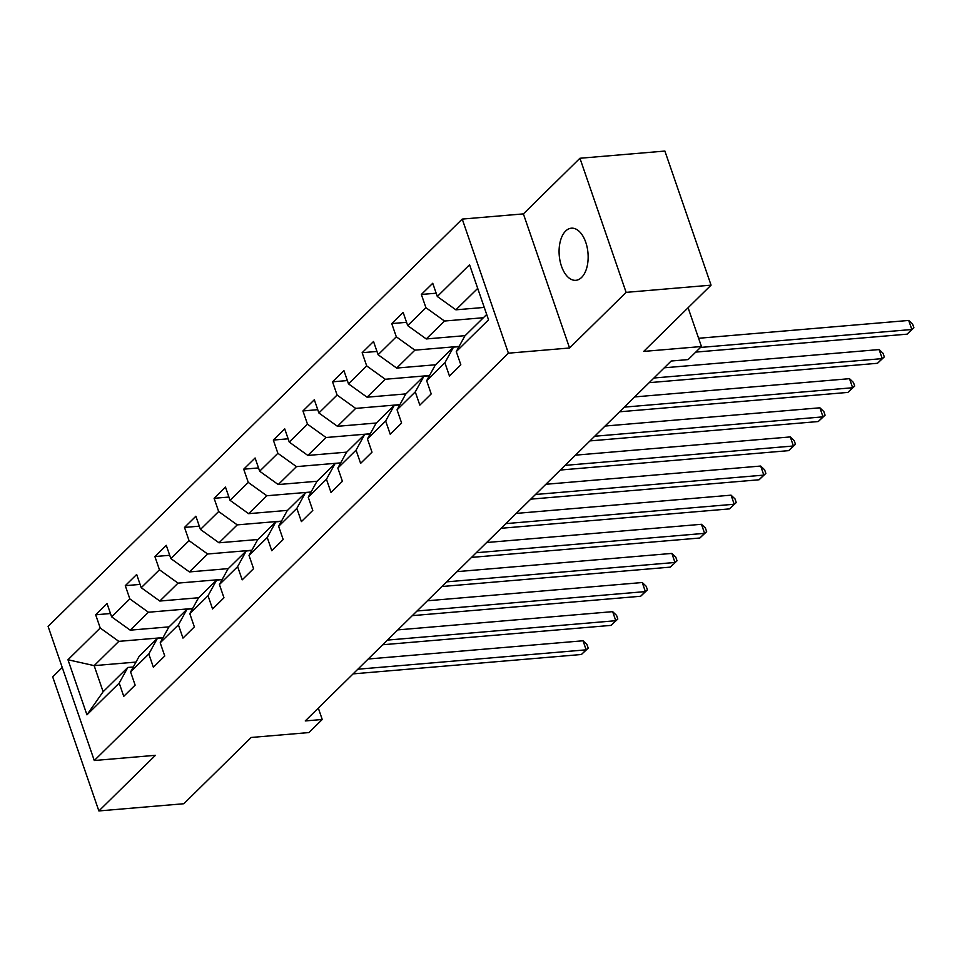 <?xml version="1.0" encoding="UTF-8"?>
<svg xmlns="http://www.w3.org/2000/svg" width="962" height="962" viewBox="0 0 962 962"><rect width="100%" height="100%" fill="white"/><g stroke="black" fill="none" stroke-linecap="round" stroke-linejoin="round"><path stroke-width="1.44" d="M581.601 277.441A26.154 14.418 -94.9 0 0 587.181 247.511A26.154 14.418 -94.9 0 0 571.404 228.186A26.154 14.418 -94.9 0 0 565.632 231.048A26.154 14.418 -94.9 0 0 560.052 260.991A26.154 14.418 -94.9 0 0 575.829 280.315A26.154 14.418 -94.9 0 0 581.601 277.441M62.241 667.46L52.694 676.851L98.87 810.942L183.814 803.739L251.19 737.469L308.958 732.563L322.234 719.492L318.314 708.092M462.229 219.083L48.1 626.406L94.276 760.509L508.405 353.186L462.229 219.083L523.388 213.889L569.564 347.991L626.118 292.364L579.942 158.261L523.388 213.889M579.942 158.261L664.886 151.058L711.062 285.149L643.686 351.419L701.442 346.524L688.095 307.744M626.118 292.364L711.062 285.149M135.991 662.072L94.144 665.632L103.126 691.726L127.802 667.46L119.204 683.104L123.749 696.344L135.137 685.136L130.591 671.909L148.809 653.992L153.367 667.219L164.755 656.012L160.197 642.784L178.415 624.867L182.972 638.095L194.36 626.899L189.803 613.672L208.02 595.743L212.578 608.97L223.966 597.775L219.408 584.547L237.626 566.63L242.183 579.858L253.571 568.65L249.014 555.423L267.244 537.505L271.789 550.733L283.177 539.526L278.631 526.298L296.849 508.381L301.407 521.608L312.794 510.413L308.237 497.186L326.455 479.256L331.012 492.484L342.4 481.289L337.842 468.061L356.06 450.144L360.618 463.371L372.005 452.164L367.448 438.937L385.666 421.019L390.223 434.247L401.611 423.052L397.053 409.824L415.283 391.895L419.829 405.122L431.216 393.927L426.671 380.699L444.889 362.782L449.446 376.01L460.834 364.802L456.277 351.575L488.54 319.841L469.564 264.754L437.301 296.488L432.744 283.261L421.356 294.456L436.171 293.206M119.204 683.104L86.941 714.838L67.965 659.752L100.228 628.018L95.671 614.79L110.486 613.528M421.356 294.456L425.913 307.684L407.696 325.613L403.138 312.373L391.75 323.581L396.308 336.808L378.09 354.725L373.533 341.498L362.145 352.705L366.702 365.933L348.484 383.85L343.927 370.623L332.539 381.818L337.097 395.045L318.879 412.975L314.321 399.747L302.934 410.942L307.491 424.17L289.261 442.087L284.716 428.86L273.328 440.067L277.874 453.294L259.656 471.212L255.098 457.984L243.711 469.179L248.268 482.419L230.05 500.336L225.493 487.109L214.105 498.304L218.663 511.531L200.445 529.461L195.887 516.221L184.5 527.429L189.057 540.656L170.839 558.573L166.282 545.346L154.894 556.553L159.451 569.781L141.222 587.698L136.676 574.47L125.288 585.666L129.834 598.893L111.616 616.822L107.059 603.595L95.671 614.79M701.442 346.524L688.155 359.584L671.175 361.027L305.255 720.935L322.234 719.492M130.591 671.909L139.189 656.252L157.407 638.335L162.891 637.866M169.071 626.863L130.207 630.158L148.425 612.241L192.653 608.489M157.407 638.335L148.809 653.992M111.616 616.822L130.207 630.158M129.834 598.893L148.425 612.241M160.197 642.784L168.795 627.14L187.013 609.211L192.508 608.754M198.677 597.739L159.812 601.046L178.03 583.116L222.258 579.365M187.013 609.211L178.415 624.867M141.222 587.698L159.812 601.046M159.451 569.781L178.03 583.116M189.803 613.672L198.4 598.015L216.618 580.098L222.114 579.629M228.283 568.614L189.418 571.921L207.636 554.004L251.864 550.24M216.618 580.098L208.02 595.743M170.839 558.573L189.418 571.921M189.057 540.656L207.636 554.004M219.408 584.547L228.006 568.891L246.224 550.973L251.719 550.505M257.9 539.502L219.023 542.796L237.241 524.879L281.469 521.127M246.224 550.973L237.626 566.63M200.445 529.461L219.023 542.796M218.663 511.531L237.241 524.879M249.014 555.423L257.612 539.778L275.841 521.849L281.325 521.392M287.506 510.377L248.629 513.672L266.847 495.755L311.075 492.003M275.841 521.849L267.244 537.505M230.05 500.336L248.629 513.672M248.268 482.419L266.847 495.755M278.631 526.298L287.229 510.654L305.447 492.736L310.93 492.267M317.111 481.253L278.234 484.559L296.464 466.63L340.692 462.878M305.447 492.736L296.849 508.381M259.656 471.212L278.234 484.559M277.874 453.294L296.464 466.63M308.237 497.186L316.835 481.529L335.053 463.612L340.548 463.143M346.717 452.14L307.852 455.435L326.07 437.518L370.298 433.766M335.053 463.612L326.455 479.256M289.261 442.087L307.852 455.435M307.491 424.17L326.07 437.518M337.842 468.061L346.44 452.405L364.658 434.487L370.154 434.018M376.322 423.015L337.458 426.31L355.675 408.393L399.903 404.641M364.658 434.487L356.06 450.144M318.879 412.975L337.458 426.31M337.097 395.045L355.675 408.393M367.448 438.937L376.046 423.292L394.264 405.363L399.759 404.906M405.94 393.891L367.063 397.198L385.281 379.268L429.509 375.517M394.264 405.363L385.666 421.019M348.484 383.85L367.063 397.198M366.702 365.933L385.281 379.268M397.053 409.824L405.651 394.167L423.881 376.25L429.365 375.781M435.545 364.766L396.669 368.073L414.887 350.156L459.114 346.392M423.881 376.25L415.283 391.895M378.09 354.725L396.669 368.073M396.308 336.808L414.887 350.156M426.671 380.699L435.269 365.043L453.487 347.126L458.97 346.657M465.151 335.654L426.274 338.949L444.504 321.031L483.369 317.725M453.487 347.126L444.889 362.782M407.696 325.613L426.274 338.949M425.913 307.684L444.504 321.031M456.277 351.575L464.874 335.93L486.688 314.466M484.259 307.419L455.892 309.824L477.705 288.372M437.301 296.488L455.892 309.824M569.564 347.991L508.405 353.186M98.87 810.942L155.435 755.314L94.276 760.509M127.802 667.46L133.285 666.991M163.035 637.614L118.819 641.365L94.144 665.632L67.965 659.752M103.126 691.726L86.941 714.838M100.228 628.018L118.819 641.365M391.75 323.581L406.565 322.318M362.145 352.705L376.96 351.443M332.539 381.818L347.354 380.567M302.934 410.942L317.737 409.68M273.328 440.067L288.131 438.804M243.711 469.179L258.525 467.929M214.105 498.304L228.92 497.053M184.5 527.429L199.314 526.166M154.894 556.553L169.697 555.29M125.288 585.666L140.091 584.415M700.504 347.438L911.844 329.497L907.094 334.163L695.766 352.104M698.604 338.275L908.717 320.442L911.844 329.497L913.9 327.801L907.094 334.163M908.717 320.442L912.649 324.182L913.9 327.801M653.907 378.006L882.238 358.622L877.488 363.287L649.17 382.672M664.285 367.797L879.112 349.567L882.238 358.622L884.294 356.926L877.488 363.287M879.112 349.567L883.044 353.307L884.294 356.926M624.302 407.13L852.633 387.746L847.883 392.412L619.564 411.796M634.679 396.921L849.506 378.679L852.633 387.746L854.689 386.051L847.883 392.412M849.506 378.679L853.438 382.431L854.689 386.051M594.696 436.243L823.015 416.859L818.277 421.536L589.947 440.909M605.074 426.046L819.901 407.804L823.015 416.859L825.071 415.175L818.277 421.536M819.901 407.804L823.833 411.544L825.071 415.175M565.091 465.367L793.409 445.983L788.672 450.649L560.341 470.033M575.468 455.158L790.295 436.928L793.409 445.983L795.466 444.288L788.672 450.649M790.295 436.928L794.215 440.668L795.466 444.288M535.485 494.492L763.804 475.108L759.054 479.773L530.735 499.158M545.863 484.283L760.689 466.041L763.804 475.108L765.86 473.412L759.054 479.773M760.689 466.041L764.61 469.793L765.86 473.412M505.868 523.617L734.198 504.232L729.449 508.898L501.13 528.282M516.245 513.407L731.072 495.165L734.198 504.232L736.255 502.537L729.449 508.898M731.072 495.165L735.004 498.905L736.255 502.537M476.262 552.729L704.593 533.345L699.843 538.011L471.524 557.395M486.64 542.52L701.466 524.29L704.593 533.345L706.649 531.649L699.843 538.011M701.466 524.29L705.399 528.03L706.649 531.649M446.657 581.854L674.975 562.469L670.237 567.135L441.919 586.519M457.034 571.644L671.861 553.415L674.975 562.469L677.032 560.774L670.237 567.135M671.861 553.415L675.793 557.154L677.032 560.774M417.051 610.978L645.37 591.594L640.632 596.26L412.301 615.644M427.429 600.769L642.255 582.527L645.37 591.594L647.426 589.898L640.632 596.26M642.255 582.527L646.187 586.279L647.426 589.898M387.445 640.091L615.764 620.706L611.014 625.384L382.696 644.756M397.823 629.894L612.65 611.652L615.764 620.706L617.82 619.023L611.014 625.384M612.65 611.652L616.57 615.391L617.82 619.023M357.84 669.215L586.159 649.831L581.409 654.497L353.09 673.881M368.205 659.006L583.032 640.776L586.159 649.831L588.215 648.135L581.409 654.497M583.032 640.776L586.964 644.516L588.215 648.135"/></g></svg>
